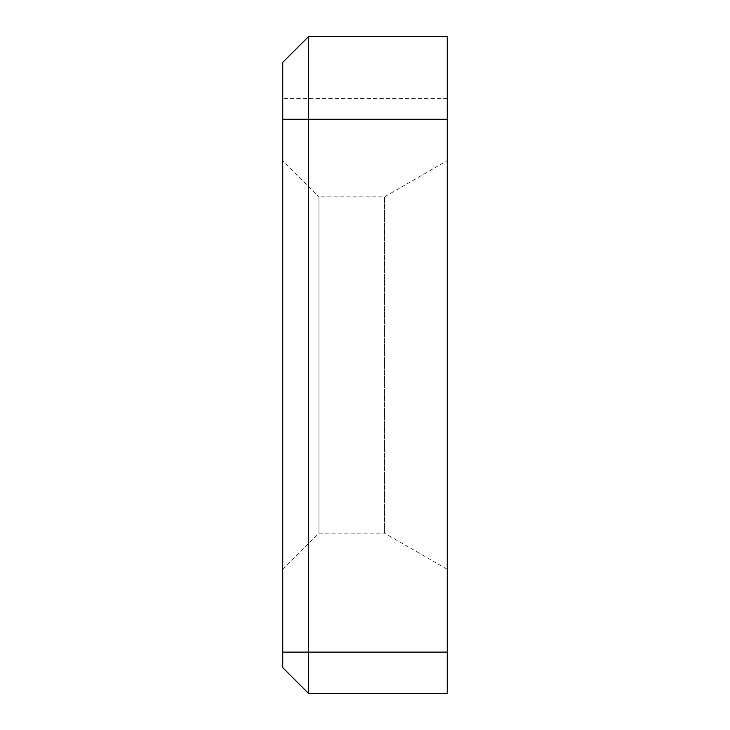 <?xml version="1.0" encoding="UTF-8"?>
<svg xmlns="http://www.w3.org/2000/svg" width="730" height="730" viewBox="0 0 730 730"><rect width="100%" height="100%" fill="white"/><g stroke="black" fill="none" stroke-linecap="round" stroke-linejoin="round"><path stroke-width="0.55" stroke-dasharray="3.65 2.74" d="M447.253 693.5L447.253 36.5L308.607 36.5L308.607 693.5L447.253 693.5M447.253 569.345L447.253 160.655L447.253 569.345L384.537 533.128L318.955 533.128L318.955 196.872L282.747 160.655L282.747 569.345L282.747 160.655M282.747 62.369L282.747 667.631M282.747 569.345L318.955 533.128L318.955 196.872L384.537 196.872L447.253 160.655M384.537 533.128L384.537 196.872L384.537 533.128M447.253 98.577L282.747 98.577M447.253 652.118L282.747 652.118"/><path stroke-width="1.09" d="M447.253 652.118L447.253 693.5L308.607 693.5L308.607 36.5L282.747 62.369L308.607 36.5L447.253 36.5L447.253 652.118L282.747 652.118L282.747 62.369M282.747 667.631L308.607 693.5L282.747 667.631L282.747 652.118M447.253 119.273L282.747 119.273"/></g></svg>

